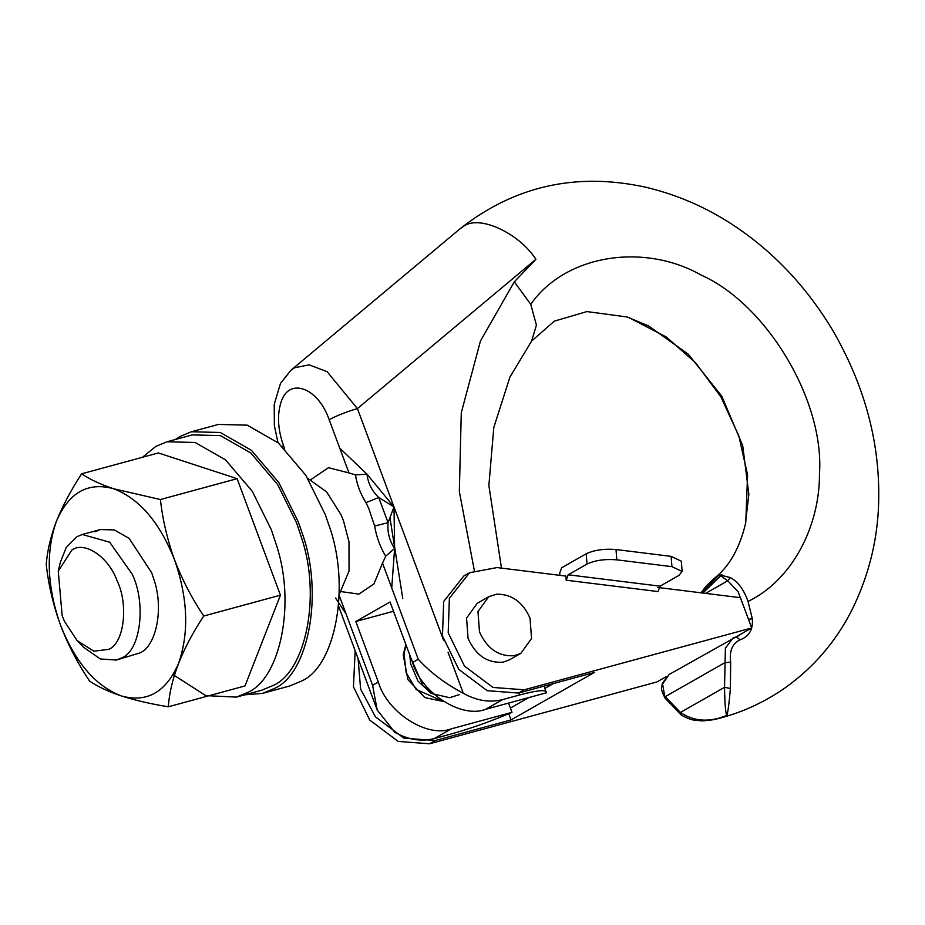 <?xml version="1.0" encoding="UTF-8"?>
<svg xmlns="http://www.w3.org/2000/svg" width="925" height="925" viewBox="0 0 925 925"><rect width="100%" height="100%" fill="white"/><g stroke="black" fill="none" stroke-linecap="round" stroke-linejoin="round"><path stroke-width="1.39" d="M173.079 674.672L205.789 695.623L236.407 697.103L247.472 692.524C280.09 679.123 296.243 603.678 276.251 544.571L271.337 529.771L252.363 491.429L225.55 459.875L195.129 442.474L166.986 441.78L155.92 446.359L142.473 457.274M236.407 697.103L261.683 690.235L272.736 685.656C305.354 672.255 321.507 596.81 301.515 537.702L296.601 522.903L277.639 484.561L250.814 452.996L220.404 435.606L192.25 434.9L166.986 441.78M244.778 694.837L262.538 693.38L289.49 686.049L300.822 681.355C335.521 667.388 351.199 585.409 328.722 524.614L325.265 514.589L305.828 475.311L278.356 442.971L247.195 425.153L218.346 424.436L191.394 431.767L180.063 436.461L175.345 439.502M262.538 693.38L273.869 688.674C308.568 674.718 324.247 592.74 301.77 531.944L298.312 521.92L278.876 482.642L251.403 450.302L220.242 432.484L191.394 431.767M568.17 574.783L660.045 586.161L658.08 591.572L566.204 580.206L568.17 574.783L587.005 564.053L586.219 553.774C594.278 549.993 604.198 548.583 616.015 549.543L616.802 559.833C604.996 558.873 595.064 560.284 587.005 564.053M586.219 553.774L561.672 567.753L559.706 573.176L559.879 575.35M671.134 556.364L681.343 561.209L682.13 571.488L671.92 566.655L671.134 556.364L616.015 549.543M660.045 586.161L678.881 575.431L682.13 571.488M671.92 566.655L616.802 559.833M566.204 580.206L565.892 576.09L497.037 567.568L469.565 572.725L449.377 598.278L448.197 632.769L464.5 666.116L492.944 687.448L524.278 689.796L751.701 627.959L740.439 597.689L657.756 587.456M355.154 650.726L353.442 686.755L369.746 720.101L398.201 741.422L429.524 743.781L435.236 740.52L511.039 719.916L508.738 713.73M553.323 683.598L545.033 688.327M528.776 697.577L510.392 708.053M511.039 719.916L594.382 672.44L518.578 693.045L524.278 689.796M435.236 740.52L403.901 738.173L375.446 716.852L360.623 689.09L358.079 658.577M469.565 572.725L463.853 575.974L443.665 601.528L442.485 636.018L458.788 669.376L487.244 690.697L518.578 693.045M429.524 743.781L656.947 681.945L666.301 676.614M736.369 636.689L751.701 627.959M496.563 594.185L488.654 596.787L477.971 611.598L479.497 631.925C487.209 648.864 498.853 656.785 514.45 655.675L520.868 653.316L531.551 638.493L530.025 618.178C522.914 602.048 511.756 594.058 496.563 594.185M488.654 596.787L477.242 603.285L466.558 618.108L468.073 638.423C475.785 655.362 487.44 663.283 503.038 662.184L509.455 659.826L520.868 653.316M58.263 571.107L71.78 550.144C84.198 540.697 108.398 556.572 117.105 580.761C128.714 604.441 124.227 643.442 108.676 649.362L93.899 651.2L77.168 640.632L64.53 621.484L62.16 615.738L58.263 571.107L60.345 562.319L66.23 547.461L76.833 536.743L82.267 534.488L109.682 542.223L132.159 574.101C146.312 602.996 140.831 650.587 121.857 657.802L116.423 660.057L139.976 652.877C156.024 646.286 163.968 609.182 154.14 580.114L151.712 572.829L129.199 538.454L114.237 529.898L100.397 529.562L94.951 531.817M121.418 695.97C95.657 686.177 75.307 662.462 60.391 624.861C47.013 586.381 45.695 551.832 56.437 521.238C68.832 492.551 87.852 481.717 113.521 488.712L160.407 499.535C162.627 519.7 167.344 539.795 174.548 559.822C182.075 579.501 191.799 598.232 203.731 616.027C182.075 648.899 170.269 679.147 168.315 706.793C150.636 703.902 135.015 700.294 121.418 695.97C108.202 691.53 97.588 686.558 89.575 681.066C77.642 663.271 67.907 644.54 60.391 624.861C53.188 604.834 48.47 584.739 46.25 564.574C47.21 551.069 50.609 536.616 56.437 521.238C62.68 505.709 71.086 489.892 81.666 473.808C89.702 479.312 100.316 484.284 113.521 488.712C139.282 498.517 159.632 522.22 174.548 559.822C187.925 598.313 189.243 632.85 178.502 663.456C166.107 692.131 147.087 702.977 121.418 695.97M168.315 706.793L245.021 685.934L280.437 595.168L237.112 478.676L158.372 452.949L81.666 473.808M237.112 478.676L160.407 499.535M280.437 595.168L203.731 616.027M116.423 660.057L100.362 658.97L83.412 647.153L77.168 640.632M307.724 478.329L326.618 491.903L341.036 514.716L343.464 520.694L348.979 541.773L349.06 571.014L339.267 594.312M382.522 563.152L385.702 556.202L394.617 548.479L391.738 587.93L382.522 563.152L373.897 583.976L358.865 594.104L341.29 591.63M310.835 479.624L328.456 467.703L348.956 472.918L339.741 448.139L366.971 474.132C368.034 483.208 371.942 490.99 378.695 497.453L388.072 522.671C387.193 531.967 389.379 540.57 394.617 548.479L394.004 506.958L378.695 497.453L365.976 502.68C360.415 493.788 356.911 484.538 355.478 474.941L348.956 472.918M385.702 556.202C380.152 547.022 376.475 536.962 374.648 526.024L388.072 522.671L394.004 506.958L443.514 640.1M501.489 568.123L488.874 485.509L493.8 427.5L509.906 377.157L531.597 341.071L554.364 321.125L586.878 311.575L627.115 316.986L648.749 326.028L688.316 354.24L721.754 396.143L742.717 445.642L748.857 494.251L745.33 524.487C739.306 548.941 728.935 566.909 714.227 578.403L719.199 574.737L730.322 577.593C737.93 581.605 743.839 589.537 748.036 601.423L752.326 618.813C753.216 629.509 749.134 636.504 740.093 639.811C732.322 643.546 729.178 650.992 730.657 662.15L730.403 688.466C729.085 703.717 727.894 712.724 726.83 715.487L716.505 719.003C741.237 712.955 764.247 702.468 785.545 687.541C813.803 667.295 835.934 641.441 851.948 609.98C869.743 573.801 878.681 535.76 878.75 495.869C879.108 439.259 863.8 384.141 832.824 330.502C808.589 290.103 778.376 257.023 742.185 231.25C712.562 210.091 680.361 195.406 645.592 187.197C576.287 172.062 514.404 185.96 459.933 228.891L463.402 226.486C478.63 214.484 518.52 232.533 535.922 259.289L357.42 408.596L394.004 506.958L366.971 474.132L355.478 474.941M393.495 611.263L355.801 621.507L390.049 602.002L412.562 662.531C421.442 693.091 461.61 718.829 485.602 709.325L546.236 692.837L544.201 686.084M508.542 703.081L511.988 712.343L451.354 728.831C427.362 738.335 387.193 712.608 378.313 682.037L355.801 621.507M339.232 595.573L346.066 613.946L335.602 598.024M730.657 662.15L724.703 662.774L665.248 696.641L680.43 712.447C693.889 721.558 709.359 722.564 726.83 715.487C725.582 713.325 724.818 703.937 724.541 687.321L725.397 648.182L732.947 638.134L736.566 636.631L669.214 674.441L662.577 683.957L665.04 698.167L681.343 715.118C693.218 721.488 695.138 719.904 700.167 720.702C700.664 721.442 717.476 719.384 716.551 718.991M730.403 688.466L724.541 687.321L680.43 712.447L681.343 715.106M736.878 636.585L742.289 633.324M752.326 618.813L748.441 619.218M730.322 577.593L727.732 580.784L719.199 574.737L701.682 592.902M744.822 609.459L738.023 591.572L727.732 580.784L705.613 593.388M339.741 448.139L329.161 419.684C337.116 415.464 346.54 411.775 357.42 408.596L327.092 371.653L309.089 364.843L294.462 367.78L290.959 370.22L459.933 228.891M329.161 419.684C318.142 387.529 288.97 376.822 281.096 402.051C276.991 414.805 277.789 429.35 283.501 445.7L282.218 446.463M546.236 692.837C547.068 689.345 538.188 690.062 519.596 694.976L502.726 699.566C489.845 702.85 476.71 700.768 463.309 693.311C445.307 683.772 430.298 672.429 418.262 659.282L391.738 587.93M346.066 613.946L372.602 685.298L377.169 709.926L394.813 732.334C408.214 739.792 421.349 741.873 434.23 738.589L451.354 728.831M511.988 712.343C490.909 721.338 470.617 728.553 451.099 733.999L434.23 738.589M410.7 657.548L422.956 685.575L433.594 693.854M406.098 645.164L404.028 653.547L406.133 672.602L416.111 689.472L443.399 701.393M374.648 526.024L368.751 508.426L365.976 502.68M531.597 341.071L536.431 325.137L530.753 304.325L514.312 281.824L535.922 259.289M530.753 304.325C565.522 254.387 643.973 242.651 701.081 275.026C767.091 304.429 824.638 401.138 819.469 473.97C819.758 526.094 792.286 580.206 748.036 601.423M721.87 574.645L702.884 593.041M736.207 636.782L740.093 639.811M283.501 445.7L284.646 448.798M474.317 570.413L459.343 491.591L461.274 412.793L480.457 340.978L514.312 281.824M519.596 694.976L518.844 692.975M448.047 652.275L463.309 693.311M389.98 517.908L402.768 598.544M372.602 685.298L378.313 682.037M412.562 662.531L418.262 659.282M485.602 709.325L502.726 699.566M443.607 701.52L424.841 697.6L407.902 679.621L403.208 654.703L405.902 644.644M409.798 655.108L410.631 663.872L418.065 681.228L431.212 693.426L449.573 697.716L459.228 694.663M82.267 534.488L100.397 529.562M628.931 317.599L666.428 337.07L695.762 362.982L720.887 396.871L738.798 435.837L747.573 474.883L745.793 522.313M665.04 698.167C659.143 686.119 662.323 688.003 662.242 683.367L669.226 674.441M739.433 635.452L736.566 636.631M714.227 578.403L705.856 586.427L701 592.809M277.986 442.67L274.355 425.639L274.228 404.364L280.472 383.447L290.959 370.231M338.631 606.28L377.169 709.926"/></g></svg>
